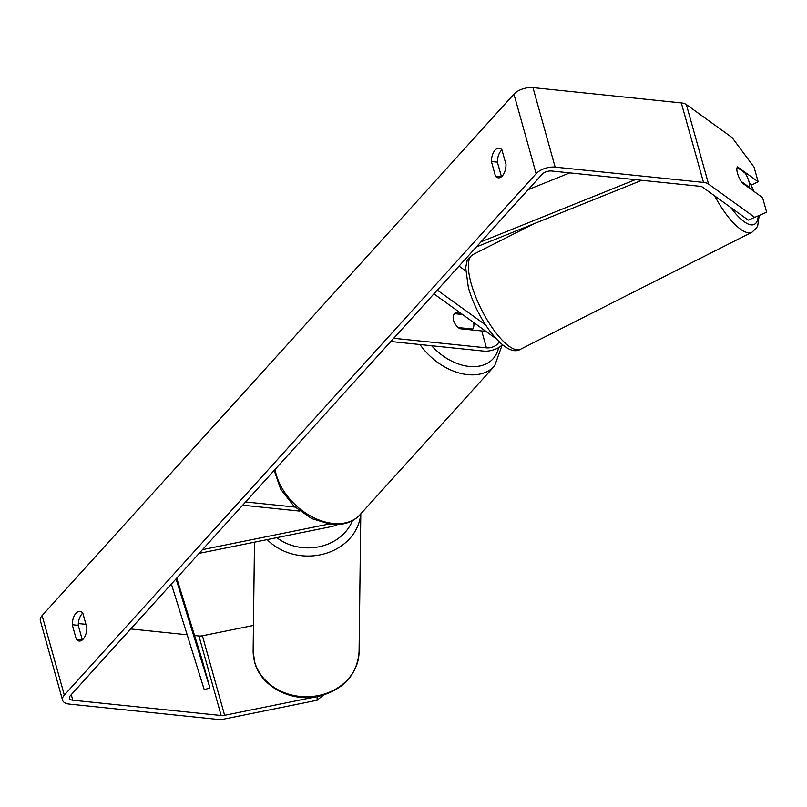 <?xml version="1.0" encoding="UTF-8"?>
<svg xmlns="http://www.w3.org/2000/svg" width="807" height="807" viewBox="0 0 807 807"><rect width="100%" height="100%" fill="white"/><g stroke="black" fill="none" stroke-linecap="round" stroke-linejoin="round"><path stroke-width="1.21" d="M199.117 553.37L331.223 526.638A14.284 7.122 164.4 0 0 337.457 524.59M299.7 511.083L242.695 505.202M294.908 507.048L245.621 501.964M202.496 549.638L328.701 524.096M502.378 344.71A14.284 7.122 -15.6 0 1 483.514 351.085L390.8 341.522M498.615 341.341A8.332 4.156 -15.6 0 1 494.822 346.062A8.332 4.156 -15.6 0 1 486.439 347.847L393.725 338.294M460.989 313.368L455.309 312.783A11.903 8.1 42.1 0 0 454.694 313.368A11.903 8.1 42.1 0 0 459.748 328.691L481.718 330.951A8.332 4.156 164.4 0 0 485.178 330.82M459.042 266.108L465.578 270.819M434.438 294.222L433.672 294.141M437.313 290.127L485.632 324.979M433.934 293.859L496.012 338.637M455.309 312.783L454.512 313.671M748.916 181.434A11.903 3.813 -116.8 0 1 749.219 187.214L741.048 181.323A11.903 3.813 -116.8 0 1 737.467 173.182A11.903 3.813 -116.8 0 1 737.164 167.402L745.335 173.303A11.903 3.813 -116.8 0 1 748.916 181.434M748.573 187.547L749.219 187.214M506.009 164.497A11.903 6.395 95.9 0 1 502.307 175.926A11.903 6.395 95.9 0 1 498.312 177.833A11.903 6.395 95.9 0 1 495.478 176.148L491.392 161.511A11.903 6.395 95.9 0 1 499.089 148.185A11.903 6.395 95.9 0 1 501.924 149.87L506.009 164.497M83.171 639.144A11.903 6.395 -84.1 0 0 86.874 627.715L82.798 613.088A11.903 6.395 -84.1 0 0 79.954 611.393A11.903 6.395 -84.1 0 0 72.257 624.729L76.342 639.356A11.903 6.395 -84.1 0 0 79.177 641.04A11.903 6.395 -84.1 0 0 83.171 639.144M82.798 613.108A11.903 6.395 -84.1 0 0 78.249 625.344L82.324 639.951L76.342 639.356M315.739 696.855L224.618 715.295A7.142 3.561 -15.6 0 1 221.148 715.506L72.801 700.204A7.142 3.561 -15.6 0 1 69.432 698.247A7.142 3.561 -15.6 0 1 70.32 695.705L542.133 174.272A7.142 3.561 -15.6 0 1 551.645 171.003L699.992 186.306A7.142 3.561 -15.6 0 1 702.514 187.133L748.25 220.119L766.65 212.231L748.25 220.119M501.46 176.733L497.384 162.136A11.903 6.395 95.9 0 1 501.934 149.89M323.436 695.109L317.09 700.244L224.568 718.966A14.284 7.122 -15.6 0 1 217.638 719.39L69.281 704.087A14.284 7.122 -15.6 0 1 62.553 700.163A14.284 7.122 -15.6 0 1 64.328 695.089L536.141 173.656A14.284 7.122 -15.6 0 1 555.155 167.13L703.502 182.422A14.284 7.122 -15.6 0 1 708.556 184.087L754.293 217.073M62.553 700.163L40.35 620.654A14.284 7.122 -15.6 0 1 42.125 615.57L513.938 94.137A14.284 7.122 -15.6 0 1 532.953 87.61L681.3 102.913A14.284 7.122 -15.6 0 1 686.354 104.567L732.09 137.553L754.061 167.15L758.136 181.736L737.537 166.888A11.903 3.813 -116.8 0 0 741.976 182.785L762.575 197.644L766.65 212.231M749.229 182.725L752.094 184.793L758.136 181.736M253.448 625.455L202.416 635.785A7.142 3.561 -15.6 0 1 198.946 635.997L194.588 635.543M187.174 634.776L130.714 628.956M85.935 624.336L78.329 623.549M317.09 700.244L317.141 696.623M78.249 625.344L72.257 624.729M497.384 162.136L491.392 161.511M501.44 176.763L495.478 176.148M473.517 322.407A11.903 8.1 -137.9 0 1 472.599 329.044L458.326 327.581A11.903 8.1 -137.9 0 1 454.442 313.661L462.552 314.498M471.792 329.932L472.599 329.044M176.733 578.105L201.619 658.169L209.941 687.988L204.221 689.632L171.387 584.006M209.941 687.988L176.027 578.881M635.371 179.638L481.012 241.828M569.813 172.88L528.242 189.625M641.807 180.304L476.372 246.952M481.718 330.951L486.439 347.847M714.649 195.889A52.969 16.977 63.2 0 0 751.993 232.214L756.694 227.735L757.733 225.587L759.155 215.852M758.177 216.236A47.018 15.071 -116.8 0 1 730.789 207.52M472.741 254.689C468.685 257.937 466.769 260.167 466.991 261.367L465.659 267.642L468.312 287.262C477.209 320.046 505.969 358.802 520.545 349.239A52.969 16.977 -116.8 0 1 495.044 331.657A52.969 16.977 -116.8 0 1 471.177 283.6A52.969 16.977 -116.8 0 1 472.741 254.689L533.8 223.811M750.268 183.471A47.018 15.071 -116.8 0 1 753.213 190.896M513.938 94.137L536.141 173.656M42.125 615.57L64.328 695.089M686.354 104.567L708.556 184.087M71.248 694.676L72.801 700.204M198.946 635.997L221.148 715.506M202.416 635.785L224.618 715.295M532.953 87.61L555.155 167.13M681.3 102.913L703.502 182.422M253.136 650.654A52.969 45.444 0.7 0 0 254.598 661.73A52.969 45.444 0.7 0 0 312.047 696.481A52.969 45.444 0.7 0 0 359.075 651.965C357.077 674.783 343.782 689.531 319.189 696.209C291.942 702.816 260.873 686.838 254.649 662.164L253.136 650.654L254.487 542.163M360.699 513.938A52.969 45.444 -179.3 0 1 324.162 553.895A52.969 45.444 -179.3 0 1 267.198 539.59M276.751 537.654A47.018 40.34 0.7 0 0 352.417 520.656M275.096 469.402A52.969 36.043 42.1 0 0 333.039 523.44A52.969 36.043 42.1 0 0 359.962 514.755C353.194 522.169 343.55 525.387 331.041 524.389L311.694 518.598L293.94 506.14L280.675 489.163L274.178 470.4M502.216 344.882L494.6 365.954A52.969 36.043 -137.9 0 1 467.677 374.64A52.969 36.043 -137.9 0 1 419.973 344.528M431.654 345.739A47.018 31.987 42.1 0 0 469.21 366.439A47.018 31.987 42.1 0 0 498.605 347.625M520.545 349.239L751.993 232.214M753.728 191.259L750.782 183.845M360.8 513.837L359.075 651.965M494.6 365.954L359.962 514.755"/></g></svg>
